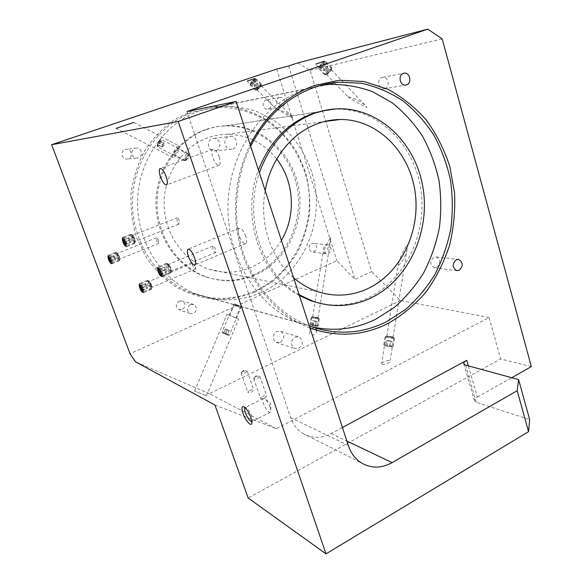 <?xml version="1.0" encoding="UTF-8"?>
<svg xmlns="http://www.w3.org/2000/svg" width="583" height="583" viewBox="0 0 583 583"><rect width="100%" height="100%" fill="white"/><g stroke="black" fill="none" stroke-linecap="round" stroke-linejoin="round"><path stroke-width="0.44" stroke-dasharray="2.92 2.19" d="M281.4 240.364C274.032 252.643 264.019 261.614 251.36 267.276C237.777 273.041 223.828 273.733 209.516 269.346C184.017 261.242 164.574 234.279 164.129 204.553C163.597 174.842 182.297 146.829 207.854 137.785C214.114 135.555 220.505 134.389 227.027 134.287C247.265 134.6 263.829 142.857 276.721 159.042M253.882 274.782C238.17 281.516 222.043 282.179 205.493 276.779C177.319 267.211 156.069 236.902 155.909 203.773C155.654 170.651 176.7 139.68 205.15 129.747C211.658 127.458 218.29 126.19 225.06 125.95C259.894 124.762 290.932 152.768 297.206 188.01C303.728 223.231 285.276 261.031 253.882 274.782M299.145 294.765C262.379 274.17 243.257 218.508 259.369 172.823M293.606 277.792C271 258.655 259.129 223.391 265.207 190.714M327.777 109.808L335.903 109.138C377.602 108.081 413.704 143.797 420.635 188.018C427.849 232.223 405.972 279.68 368.718 297.549C353.247 304.865 337.112 306.833 320.322 303.459M206.44 129.557C212.97 127.254 219.623 125.986 226.401 125.746C261.33 124.558 292.44 152.659 298.722 188.01C305.252 223.34 286.756 261.257 255.281 275.067C239.533 281.815 223.362 282.485 206.776 277.071C178.529 267.48 157.221 237.07 157.067 203.824C156.805 170.593 177.917 139.519 206.44 129.557M261.148 292.528C239.985 301.805 218.282 302.278 196.041 293.956C161.863 280.54 136.786 242.244 137.588 201.179C138.28 160.128 164.945 122.496 200.086 110.61L220.374 106.339C232.974 105.953 245.203 107.717 257.067 111.63L273.624 120.156C294.247 134.411 308.779 156.783 314.383 181.874C323.536 226.255 300.915 274.629 261.148 292.528M311.3 326.684L298.022 322.399C257.118 306.126 226.707 257.548 227.997 204.888C229.141 152.236 262.139 104.153 304.515 89.563L320.482 85.439M299.429 295.639C260.543 275.701 240.291 216.942 258.458 170.017M262.19 396.469C264.514 395.463 266.008 395.318 266.671 396.017L264.959 397.759C262.627 398.765 261.133 398.918 260.47 398.218L262.19 396.469M255.441 376.888L258.845 375.977L259.931 376.378L258.189 378.068C255.835 379.059 254.341 379.234 253.692 378.578L255.441 376.888M249.451 390.515C251.696 389.553 253.139 389.4 253.765 390.049L252.06 391.74C249.808 392.702 248.373 392.855 247.746 392.206L249.451 390.515M242.834 371.466L246.172 370.577L247.148 370.948L245.421 372.581C243.155 373.535 241.712 373.71 241.1 373.105L242.834 371.466M251.9 421.669L252.556 420.693L251.783 416.262C249.867 411.409 247.848 408.494 245.734 407.51L245.064 407.641M270.053 406.949C268.588 403.064 266.839 400.317 264.799 398.721L263.203 398.517C262.503 399.304 262.605 401.06 263.501 403.793C265.957 409.696 268.238 412.502 270.352 412.196L270.789 410.177L270.053 406.949M219.244 157.002C217.073 151.412 214.908 148.84 212.766 149.284C211.469 150.48 211.476 153.22 212.788 157.497C214.952 163.058 217.109 165.616 219.266 165.178C220.549 163.998 220.542 161.272 219.244 157.002M245.793 236.297C243.483 230.496 241.209 227.822 238.979 228.288C237.849 229.367 237.871 231.786 239.045 235.539C241.333 241.318 243.607 243.978 245.858 243.519C246.966 242.455 246.944 240.043 245.793 236.297M326.181 74.726L331.465 69.8L331.552 68.685L330.918 68.605C327.624 70.419 325.839 72.43 325.569 74.639L326.181 74.726M326.99 74.456L331.217 70.521L331.282 69.632L330.78 69.566C328.142 71.017 326.713 72.627 326.495 74.391L326.99 74.456M256.6 90.176L261.22 85.584L260.827 84.863C258.101 86.473 256.564 88.23 256.214 90.125L256.6 90.176M257.322 89.942L261.016 86.269L260.703 85.686C258.524 86.984 257.3 88.383 257.016 89.899L257.322 89.942M316.365 330.036L316.503 331.924C316.008 336.041 309.515 335.67 309.762 333.214L309.639 331.348C310.127 327.252 316.591 327.595 316.365 330.036M318.289 318.063L311.927 317.116L318.289 318.063M317.764 317.582L312.67 316.817L317.764 317.582M382.142 364.441C382.361 365.315 389.779 363.18 389.998 361.409L389.437 360.666C389.196 359.806 381.814 361.941 381.595 363.697L382.142 364.441M393.139 337.448L385.961 336.369L393.139 337.448M392.563 336.894L386.813 336.034L392.563 336.894M276.619 109.079C283.309 110.887 288.789 113.743 293.052 117.642L293.38 118.247L276.619 109.079M348.35 96.785C355.929 98.804 361.941 102.054 366.386 106.536L366.875 107.505C359.471 103.876 353.283 100.436 348.306 97.186L348.35 96.785M330.685 237.23L330.707 239.278C329.65 245.56 327.056 250.865 322.931 255.201L322.742 254.21C324.673 248.322 327.318 242.659 330.685 237.23M407.284 244.554L407.335 247.666C406.285 254.654 403.392 260.514 398.641 265.236L398.357 263.698C400.353 256.986 403.327 250.603 407.284 244.554M232.777 149.059C238.943 147.135 237.194 136.189 230.73 136.298L228.667 136.626C222.553 138.477 224.142 149.314 230.518 149.386L232.777 149.059M216.14 150.611C222.108 148.767 220.403 138.258 214.136 138.368L212.146 138.681C206.229 140.467 207.774 150.866 213.954 150.924L216.14 150.611M298.722 348.394C303.313 344.458 303.473 340.669 299.196 337.025L294.998 337.149C290.414 341.019 290.217 344.793 294.4 348.488L298.722 348.394M280.357 342.294C284.817 338.519 284.963 334.868 280.802 331.355L276.728 331.465C272.276 335.167 272.086 338.803 276.16 342.367L280.357 342.294M436.711 267.408C440.792 263.385 440.624 259.901 436.208 256.965L433.781 257.271C429.7 261.25 429.839 264.733 434.204 267.714L436.711 267.408M385.028 88.645C390.355 87.005 388.38 76.584 382.863 77.335L381.829 77.561C376.509 79.157 378.418 89.542 383.884 88.886L385.028 88.645M179.149 301.076L182.53 301.039C186.013 303.881 185.911 306.76 182.224 309.682L178.733 309.682C175.337 306.811 175.476 303.94 179.149 301.076M190.408 304.581L193.877 304.537C197.44 307.46 197.338 310.426 193.556 313.45L189.978 313.457C186.494 310.499 186.64 307.54 190.408 304.581M125.002 149.532L126.628 149.277C131.743 149.161 133.186 157.359 128.318 158.816L126.533 159.072C121.497 159.042 120.185 150.953 125.002 149.532M134.964 148.293L136.633 148.031C141.888 147.914 143.367 156.375 138.368 157.876L136.531 158.139C131.357 158.11 130.016 149.751 134.964 148.293M265.79 100.218L266.671 100.021C271.343 99.365 273.099 107.629 268.588 108.977L267.619 109.181C262.977 109.75 261.293 101.529 265.79 100.218M279.279 97.58L280.175 97.383C284.956 96.72 286.741 105.232 282.128 106.609L281.137 106.82C276.393 107.403 274.68 98.935 279.279 97.58M311.497 243.556L313.588 243.33C317.414 245.72 317.589 248.518 314.099 251.725L311.941 251.943C308.159 249.517 308.013 246.726 311.497 243.556M325.824 245.166L327.959 244.926C331.865 247.381 332.033 250.26 328.469 253.561L326.269 253.794C322.414 251.302 322.268 248.424 325.824 245.166M235.576 317.903L229.782 315.432L235.576 317.903M240.415 306.425L234.628 303.947L240.415 306.425M227.559 314.375L238.629 319.098L227.559 314.375M205.828 395.58L194.562 391.047L205.828 395.58M174.557 154.852C176.787 152.943 177.757 150.888 177.465 148.68L177.298 148.665C175.068 150.582 174.098 152.644 174.397 154.83L174.557 154.852M185.7 160.595C187.908 158.693 188.87 156.645 188.586 154.459L188.411 154.437C186.108 156.302 185.146 158.343 185.54 160.573L185.7 160.595M178.529 145.867L178.857 145.903C181.16 146.399 175.811 157.753 173.319 157.658L173.027 157.621C170.732 157.111 176 145.881 178.529 145.867M117.591 256.024L117.613 253.467L119.347 256.418L119.683 259.041C119.121 259.071 118.422 258.065 117.591 256.024M158.518 240.728C157.723 238.709 157.016 237.733 156.39 237.791L156.572 240.429C157.395 242.426 158.131 243.395 158.773 243.33L158.518 240.728M168.538 267.517L168.283 264.514L168.881 264.631L170.936 268.063L171.198 271.059C170.418 271.153 169.536 269.973 168.538 267.517M215.491 249.502C214.551 247.075 213.648 245.939 212.78 246.077L212.853 249.094C213.837 251.492 214.77 252.621 215.644 252.475L215.491 249.502M149.357 284.096L149.059 281.4L149.51 281.472L151.434 284.701L151.733 287.397C151.07 287.448 150.276 286.348 149.357 284.096M195.043 266.351C193.731 264.339 192.725 263.356 192.018 263.414L192.747 265.877C194.095 267.867 195.13 268.829 195.844 268.77L195.043 266.351M132.713 238.287L132.399 235.379L132.866 235.474L134.709 238.6L135.023 241.5C134.374 241.566 133.602 240.495 132.713 238.287M179.178 221.037C178.792 218.705 178.216 217.583 177.443 217.678L176.948 220.833C177.378 223.151 177.983 224.258 178.77 224.156L179.178 221.037M161.863 272.035C160.602 268.945 159.509 267.451 158.561 267.568L158.926 271.321C160.179 274.404 161.28 275.89 162.227 275.781L161.863 272.035M170.753 268.333L168.181 264.041L167.438 263.895L167.766 267.648C169.004 270.723 170.112 272.195 171.081 272.079L170.753 268.333M111.353 259.763C110.304 257.198 109.444 255.93 108.759 255.959L109.21 259.246C110.26 261.803 111.12 263.064 111.812 263.035L111.353 259.763M119.143 256.644L116.972 252.949L116.527 252.862L116.957 256.148C117.992 258.692 118.866 259.952 119.566 259.916L119.143 256.644M126.11 242.142C124.988 239.365 124.033 238.01 123.246 238.075L123.676 241.712C124.798 244.481 125.753 245.829 126.54 245.764L126.11 242.142M134.505 238.826L132.195 234.913L131.612 234.789L132.013 238.425C133.128 241.18 134.09 242.521 134.899 242.448L134.505 238.826M143.024 288.425C141.866 285.59 140.882 284.205 140.073 284.264L140.481 287.645C141.64 290.465 142.616 291.85 143.425 291.791L143.024 288.425M151.252 284.963L148.84 280.933L148.279 280.831L148.658 284.212C149.802 287.025 150.793 288.396 151.624 288.33L151.252 284.963M254.603 292.229L271.751 282.085C282.07 273.442 290.757 263.268 297.804 251.564C303.779 239.205 307.722 226.16 309.624 212.416C310.316 198.541 308.881 184.898 305.317 171.489L297.177 152.6C289.919 140.918 280.991 130.811 270.41 122.284C259.049 114.887 246.762 109.757 233.535 106.9C220.039 105.487 206.622 106.653 193.279 110.406L174.455 119.544C162.832 127.932 152.914 138.324 144.701 150.735C137.726 164.034 133.179 178.26 131.051 193.418C130.424 208.729 132.334 223.617 136.786 238.09L146.61 257.992C155.18 269.922 165.332 279.804 177.072 287.63C189.431 294.08 202.33 298.03 215.768 299.48C229.206 299.465 242.149 297.053 254.603 292.229M194.226 111.644L214.267 107.425C232.96 106.492 251.171 111.295 266.999 121.016C287.441 135.067 301.856 157.14 307.43 181.918C316.533 225.738 294.131 273.5 254.742 291.136C233.776 300.274 212.285 300.726 190.269 292.491C156.448 279.213 131.671 241.428 132.458 200.953C133.135 160.485 159.48 123.385 194.226 111.644M297.811 62.898L310.127 70.375L371.67 271.583L354.938 279.352L336.865 260.725L130.031 353.735M310.127 70.375L442.198 38.937M531.332 366.62L500.666 358.968L248.176 498.013M214.908 404.996L276.429 428.716L489.086 317.538L500.666 358.968M489.086 317.538L400.455 300.478L371.67 271.583M250.675 146.158C234.847 178.376 232.078 218.487 243.213 252.694C254.494 286.858 278.827 313.516 307.401 325.19L309.311 325.948M468.368 365.869L477.375 397.125C475.254 398.371 474.292 399.588 474.482 400.776L476.275 402.292L529.67 419.629M477.375 397.125L511.743 377.697M276.714 69.071L336.865 260.725M276.429 428.716L209.377 393.656L400.455 300.478M310.003 328.061C280.292 316.853 254.691 289.802 242.725 254.633C230.904 219.434 233.674 177.844 250.18 144.642M186.946 111.572L290.655 417.552C293.067 424.46 297.09 429.715 302.715 433.329C311.767 438.591 321.262 438.678 331.217 433.592L342.447 427.521M209.377 393.656L135.467 361.773M288.636 65.988L354.938 279.352M186.363 159.997L186.276 160.048C185.277 159.319 185.831 157.68 187.945 155.136L188.637 155.304C188.549 157.038 187.799 158.598 186.363 159.997M184.979 160.5L184.301 160.668C183.732 158.685 184.709 156.31 187.238 153.555L188.222 153.788C188.105 156.266 187.019 158.503 184.979 160.5M159.8 140.044C158.124 141.807 157.228 143.688 157.111 145.677L157.84 145.786C160.23 142.799 160.937 140.853 159.968 139.942L159.8 140.044M158.277 146.748L157.388 146.617C157.527 144.19 158.612 141.902 160.66 139.752L161.316 139.548C161.768 141.516 160.755 143.914 158.277 146.748M160.048 141.275L159.363 143.294L158.131 144.934L157.599 144.54L159.509 140.889L164.355 143.505L163.677 145.524L159.363 143.294M163.677 145.524L162.446 147.156L158.131 144.934M162.446 147.156L157.599 144.54M161.899 146.763L162.584 144.752L158.284 142.529M162.584 144.752L163.808 143.119L159.509 140.889M163.808 143.119L164.355 143.505M235.386 304.195L240.247 306.148L235.386 304.195M233.929 304.887L240.881 307.686L233.929 304.887M228.193 335.269L222.473 332.922L228.193 335.269M222.407 332.164L229.367 335.014L222.407 332.164M227.144 334.897L223.537 333.381L227.385 334.941L228.988 330.525L227.064 329.752L225.22 334.117M227.064 329.752L225.381 329.016L223.537 333.381M225.381 329.016L223.77 333.425M225.614 329.045L227.545 329.818L225.694 334.205M227.545 329.818L229.228 330.561L227.385 334.941M257.037 86.605C255.485 88.39 254.858 89.556 255.165 90.11L259.311 87.348L261.184 83.843C260.419 83.609 259.034 84.528 257.037 86.605M254.348 82.414C252.344 84.499 250.967 85.424 250.216 85.205L252.111 81.707L256.243 78.916C256.542 79.456 255.915 80.622 254.348 82.414M253.598 81.802C251.55 83.872 250.399 84.535 250.129 83.806L251.769 81.226L254.851 78.88C255.587 78.982 255.172 79.951 253.598 81.802M257.781 87.21C256.207 89.068 255.806 90.044 256.571 90.139L259.654 87.822L261.264 85.256C260.995 84.491 259.836 85.14 257.781 87.21M256.476 83.916L255.638 84.834L256.476 83.916L252.956 80.418L251.28 82.261L250.996 83.362L254.079 80.76L254.356 79.667L252.956 80.418M254.356 79.667L257.883 83.172L257.176 83.544L257.744 83.726L256.768 85.205L254.531 86.867L254.807 85.759L251.28 82.261M250.996 83.362L254.531 86.867M254.807 85.759L255.638 84.834L254.669 86.313L255.93 86.131L252.395 82.618M254.079 80.76L257.613 84.28L255.93 86.131M257.883 83.172L257.613 84.28M327.617 69.37C325.059 71.826 323.98 73.567 324.367 74.602L324.979 74.726L328.287 72.707L331.676 68.065L331.552 67.46C330.874 67.067 329.563 67.701 327.617 69.37M322.778 66.936C320.825 68.605 319.528 69.246 318.872 68.867L318.741 68.298L322.151 63.642L325.489 61.572L326.072 61.696C326.444 62.709 325.343 64.458 322.778 66.936M322.108 65.996C320.001 67.745 318.901 68.124 318.806 67.125L321.605 63.299L324.337 61.601C325.46 61.915 324.716 63.379 322.108 65.996M328.273 70.295C325.671 72.911 324.95 74.376 326.123 74.69L328.827 73.035L331.603 69.239C331.516 68.189 330.408 68.539 328.273 70.295M326.677 66.958L325.606 67.912L326.677 66.958L322.778 62.862L320.628 64.786L319.71 66.571L320.934 66.433L323.091 64.502L324.01 62.709L322.778 62.862M324.01 62.709L327.923 66.819L327.296 66.892L327.464 67.715L325.933 69.574L323.623 70.66L324.534 68.874L320.628 64.786M319.71 66.571L323.623 70.66M324.534 68.874L325.606 67.912L324.075 69.763L324.235 70.601L324.855 70.536L320.934 66.433M323.091 64.502L327.012 68.612L324.855 70.536M327.923 66.819L327.012 68.612M168.487 265.243L166.206 263.436C165.499 264.995 166.199 267.663 168.283 271.43L170.579 273.259L170.855 272.771C171.016 270.76 170.229 268.253 168.487 265.243M160.391 274.724C158.642 271.678 157.847 269.164 158.015 267.167L158.27 266.715L160.522 268.544C162.613 272.348 163.327 275.023 162.657 276.575L160.391 274.724M169.34 265.447L167.846 263.917C166.731 264.529 167.175 266.73 169.165 270.512C170.251 272.101 170.957 272.465 171.278 271.612C171.417 269.958 170.768 267.903 169.34 265.447M166.009 269.251L166.352 270.592L165.281 268.114L166.009 269.251L160.34 271.612M161.032 274.301L166.687 271.933L166.352 270.592L166.301 272.137L165.186 271.204L163.779 267.393L164.552 266.978L158.882 269.324M158.933 269.404L163.779 267.393M164.552 266.978L165.281 268.114L164.166 267.189L164.464 270.067L160.376 271.773M160.274 274.695L165.915 272.341L164.464 270.067M166.687 271.933L165.915 272.341M115.944 252.534L115.463 252.461C115.186 255.062 116.243 257.854 118.611 260.849L119.282 260.637C119.121 257.62 118.006 254.924 115.944 252.534M111.688 263.64C109.633 261.191 108.525 258.48 108.351 255.492L108.985 255.303C111.346 258.305 112.41 261.111 112.176 263.72L111.688 263.64M116.95 252.978L116.782 252.898C116.141 254.501 116.921 256.804 119.136 259.792L119.683 259.624C119.551 257.147 118.641 254.939 116.95 252.978M114.297 256.01L114.858 257.198L113.853 255.718L114.297 256.01L109.334 257.992M110.457 260.382L115.419 258.393L114.858 257.198L115.529 259.282L115.194 259.88L113.634 257.22L113.408 255.427L108.453 257.409M109.706 258.786L113.634 257.22M113.408 255.427L114.749 259.588L110.573 261.264M110.69 262.168L115.638 260.178L114.749 259.588M115.419 258.393L115.638 260.178M150.982 286.209C149.882 283.039 148.716 281.093 147.492 280.372L147.317 283.644C148.701 287.441 149.977 289.365 151.157 289.423L150.982 286.209M140.015 286.712L139.803 283.484C140.955 283.549 142.23 285.488 143.622 289.306L143.505 292.564C142.296 291.857 141.13 289.904 140.015 286.712M151.456 285.634C150.56 283.039 149.605 281.451 148.592 280.86C147.98 280.817 147.936 281.706 148.446 283.542C149.846 287.193 150.946 288.672 151.762 287.966L151.456 285.634M147.528 288.06L147.142 286.792L147.528 288.06L142.296 290.268M141.786 290.881L147.266 288.374L146.355 287.725L145.32 285.502L145.451 283.615L146.748 285.524L141.509 287.725M140.212 285.808L145.451 283.615M146.748 285.524L147.142 286.792L146.1 284.57L145.189 283.928L140.43 286.129M141.727 288.439L145.706 286.77L144.934 284.242M147.003 288.68L145.706 286.77M134.33 243.577L134.629 243.169C134.411 239.496 133.143 236.545 130.832 234.315L130.468 234.344C129.003 235.066 132.902 244.372 134.33 243.577M123.042 237.252C124.405 236.392 128.369 245.815 126.934 246.507L126.598 246.543C124.296 244.292 123.02 241.318 122.773 237.631L123.042 237.252M134.811 242.419L135.052 242.083C134.877 239.074 133.835 236.654 131.94 234.825L131.692 234.825C130.352 235.175 133.594 243.082 134.811 242.419M130.067 242.572L129.419 241.486L130.41 242.441L125.425 244.415L130.76 242.302L130.41 242.441L130.461 241.078L130.76 242.302M130.155 239.846L124.806 241.952L128.77 240.393L129.419 241.486L128.464 239.168L128.508 237.798L129.506 238.753L130.461 241.078L128.85 237.66L123.509 239.766L128.85 237.66M128.77 240.393L128.165 237.944M393.802 338.701L385.042 337.083L393.802 338.701M384.467 344.713L393.204 346.36L384.467 344.713M385.064 345.712L392.17 347.089L385.064 345.712M393.204 337.71L386.07 336.362L393.204 337.71M391.958 341.39L391.288 341.201L391.958 341.39L391.091 346.856L385.662 345.945L391.091 346.856M389.743 346.47L390.61 341.011L391.288 341.201L387.199 340.669L390.588 341.317L389.721 346.798M386.995 346.338L387.87 340.858M390.588 341.317L386.536 340.479L385.662 345.945M387.039 346.011L387.906 340.559L386.536 340.479M390.61 341.011L387.906 340.559M318.376 319.061L311.133 317.735L318.376 319.061M310.958 324.418L318.187 325.751L310.958 324.418M311.409 325.27L317.305 326.385L311.409 325.27M317.924 318.201L312.007 317.108L317.924 318.201M317.094 321.459L316.358 321.393L317.094 321.459L316.329 326.218L311.686 325.423L316.329 326.218M315.476 325.941L316.241 321.197L316.664 321.328L313.042 320.723L315.622 321.328L314.856 326.094M312.524 325.693L313.29 320.927M315.622 321.328L312.444 320.672L311.686 325.423M313.158 325.547L313.924 320.803L312.444 320.672M316.241 321.197L313.924 320.803M476.275 402.292L465.525 365.096M331.217 433.592L346.856 441.047M290.655 417.552L348.284 445.434M227.027 134.287L324.192 121.592M205.493 276.779L206.776 277.071M225.06 125.95L338.082 108.802M209.516 269.346L318.019 291.777M226.401 125.746L335.903 109.138M196.041 293.956L298.022 322.399M220.374 106.339L328.885 84.418M259.931 376.378L266.671 396.017M254.326 377.573L256.199 375.692L258.845 375.977M247.148 370.948L253.765 390.049M241.654 372.187L243.519 370.292L246.172 370.577M245.734 407.51L243.978 406.825M263.203 398.517L245.071 407.648M270.789 410.177L270.68 403.37L264.799 398.721M212.766 149.284L160.361 168.443M238.979 228.288L188.345 249.079M331.552 68.685L324.432 61.2M331.217 70.521L331.465 69.8M327.398 74.318L326.691 74.544M261.228 84.907L254.851 78.552M261.016 86.269L261.22 85.584M257.569 89.855L256.906 90.073M318.704 318.223L316.503 331.924M318.078 317.684L318.682 318.194M393.78 337.695L389.998 361.409M393.051 337.054L393.751 337.652M261.024 85.73L293.052 117.642M331.282 69.632L366.386 106.536M318.092 317.706L330.707 239.278M393.073 337.098L407.335 247.666M214.136 138.368L230.73 136.298M280.802 331.355L299.196 337.025M436.208 256.965L457.983 259.384M382.863 77.335L403.516 73.305M193.877 304.537L182.53 301.039M136.633 148.031L126.628 149.277M280.175 97.383L266.671 100.021M327.959 244.926L313.588 243.33M240.713 306.469L235.875 317.954M206.302 395.915L238.629 319.098M188.586 154.459L177.465 148.68M133.806 122.423L178.857 145.903M156.39 237.791L117.256 253.401M212.78 246.077L168.283 264.514M192.018 263.414L149.059 281.4M177.443 217.678L132.399 235.379M167.438 263.895L158.561 267.568M168.881 264.631L168.181 264.041M116.527 252.862L108.759 255.959M117.613 253.467L116.972 252.949M131.612 234.789L123.246 238.075M132.866 235.474L132.195 234.913M148.279 280.831L140.073 284.264M149.51 281.472L148.84 280.933M338.912 82.203L214.267 107.425M307.401 325.19L190.269 292.491M302.715 433.329L361.285 462.851M151.908 286.858L151.842 287.659M151.624 288.33L143.425 291.791M135.212 240.954L135.132 241.763M134.899 242.448L126.54 245.764M119.836 258.619L119.755 259.391M119.566 259.916L111.812 263.035M171.424 270.337L171.366 271.182M171.081 272.079L162.227 275.781M178.77 224.156L135.023 241.5M195.844 268.77L151.733 287.397M215.644 252.475L171.198 271.059M158.773 243.33L119.683 259.041M115.988 128.355L173.027 157.621M185.54 160.573L174.397 154.83M194.562 391.047L227.027 314.288M234.628 303.947L229.782 315.432M326.269 253.794L311.941 251.943M281.137 106.82L267.619 109.181M136.531 158.139L126.533 159.072M189.978 313.457L178.733 309.682M383.884 88.886L405.433 85.125M434.204 267.714L456.627 270.607M276.16 342.367L294.4 348.488M213.954 150.924L230.518 149.386M386.813 336.034L398.357 263.698M312.67 316.817L322.742 254.21M463.798 363.872L474.482 400.776M326.495 74.391L334.402 82.655M334.773 83.041L348.306 97.186M257.016 89.899L276.597 109.32M386.893 336.012L385.101 337.061M385.961 336.369L381.595 363.697M312.721 316.802L311.992 317.094M311.927 317.116L309.639 331.348M256.214 90.125L247.083 81.073M325.569 74.639L315.476 64.101M245.858 243.519L194.999 264.871M219.266 165.178L166.716 184.869M270.352 412.196L252.191 421.509M252.556 420.693L251.878 423.083M241.1 373.105L247.746 392.206M253.692 378.578L260.47 398.218M186.276 160.048L184.847 160.573M157.111 145.677L157.388 146.617M184.301 160.668L157.636 146.945M187.923 153.38L161.316 139.548M159.968 139.942L160.864 139.621M188.637 155.304L188.222 153.788M235.182 304.049L233.637 304.683L222.101 331.997L222.473 332.922M240.247 306.148L240.874 307.686L229.367 335.014L228.434 335.393M255.165 90.11L250.216 85.205M250.129 83.806L250.114 84.856M256.571 90.139L255.558 90.183M261.184 83.843L256.243 78.916M254.851 78.88L255.879 78.843M261.264 85.256L261.286 84.214M324.367 74.602L318.872 68.867M318.806 67.125L318.741 68.298M326.123 74.69L324.979 74.726M331.552 67.46L326.072 61.696M324.337 61.601L325.489 61.572M331.603 69.239L331.676 68.065M166.206 263.436L158.27 266.715M167.846 263.917L166.665 263.385M170.579 273.259L162.657 276.575M171.278 271.612L170.855 272.771M115.463 252.461L108.511 255.23M116.782 252.898L115.747 252.432M119.114 260.922L112.176 263.72M119.683 259.624L119.282 260.637M147.142 280.416L139.803 283.484M148.592 280.86L147.492 280.372M151.157 289.423L143.826 292.52M151.762 287.966L151.361 289.059M134.411 243.541L126.934 246.507M131.94 234.825L130.832 234.315M135.052 242.083L134.629 243.169M130.468 234.344L122.984 237.281M385.042 337.083L383.818 344.757M384.532 345.777L383.825 344.793M394.429 338.679L393.204 346.36M392.17 347.089L393.139 346.389M393.714 337.659L394.429 338.643M311.133 317.735L310.054 324.418M310.673 325.292L310.061 324.44M312.007 317.108L311.162 317.72M313.042 320.723L316.576 321.306M319.265 319.076L318.187 325.751M317.305 326.385L318.15 325.773M318.646 318.201L319.258 319.054"/><path stroke-width="0.87" d="M265.207 190.714C270.556 159.509 291.595 133.041 317.269 123.764C324.84 120.965 332.536 119.537 340.363 119.479C377.303 119.267 409.084 151.398 414.965 190.991C421.079 230.562 401.272 272.778 368.041 288.527C351.848 296.04 335.174 297.126 318.019 291.777C309.194 288.855 301.054 284.191 293.606 277.792M276.721 159.042C294.379 181.568 296.208 215.827 281.4 240.364M259.369 172.823C270.104 143.272 288.337 123.479 314.091 113.437C321.962 110.573 329.956 109.036 338.082 108.802C379.905 107.753 416.087 143.622 423.032 188.018C430.254 232.398 408.319 280.044 370.956 297.993C352.249 306.782 332.966 307.89 313.115 301.316L299.145 294.765M258.458 170.017C269.441 142.07 287.288 123.319 311.985 113.751L327.777 109.808M320.482 85.439L328.885 84.418C343.934 84.12 358.465 86.532 372.479 91.648L391.929 102.615C403.771 112.053 413.981 123.261 422.544 136.254C430.035 150.028 435.501 164.719 438.955 180.344C441.207 196.231 441.331 212.146 439.327 228.091C436.128 243.789 430.939 258.641 423.768 272.633C415.548 285.903 405.717 297.512 394.283 307.452L375.452 319.375C355.032 329.315 333.644 331.749 311.3 326.684M320.322 303.459L311.038 300.843L299.429 295.639M250.909 417.545C248.504 411.46 245.975 407.809 243.344 406.577C241.654 406.577 241.544 408.843 243.009 413.369C245.407 420.554 251.433 427.23 251.878 423.083L250.909 417.545M245.064 407.641L245.035 407.67C244.386 408.428 244.517 410.192 245.443 412.939C247.644 418.346 249.794 421.261 251.9 421.669M166.228 176.649C163.961 170.928 161.885 168.239 159.982 168.582C158.889 169.719 159.057 172.473 160.478 176.838C162.73 182.537 164.807 185.212 166.716 184.869C167.802 183.754 167.634 181.014 166.228 176.649M194.533 257.635C192.135 251.696 189.949 248.89 187.966 249.24C187.019 250.26 187.172 252.687 188.433 256.513C190.816 262.43 193.002 265.214 194.999 264.871C195.939 263.866 195.779 261.454 194.533 257.635M315.935 64.021L324.432 61.2L315.935 64.021M247.367 81.022L254.851 78.552L247.367 81.022M459.193 270.286C463.368 266.11 463.208 262.503 458.697 259.464L456.212 259.785C452.036 263.917 452.168 267.524 456.627 270.607L459.193 270.286M406.606 84.878C412.064 83.187 410.053 72.365 404.405 73.13L403.341 73.363C397.89 75.003 399.821 85.796 405.433 85.125L406.606 84.878M116.17 128.333L133.791 122.408L116.17 128.333M250.18 144.642C265.542 115.208 286.996 95.481 314.521 85.468L339.313 80.221L364.069 81.547L387.535 89.112C402.219 97.004 415.198 107.389 426.486 120.273C436.58 134.279 444.363 149.729 449.843 166.614L454.558 192.827C455.367 210.769 453.661 228.412 449.435 245.764C443.823 262.627 435.982 278.076 425.911 292.127C414.695 305.077 401.876 315.636 387.44 323.798C362.531 335.99 336.719 337.411 310.003 328.061M309.311 325.948C335.742 335.363 361.314 334.052 386.019 321.998L405.119 309.813C416.714 299.655 426.683 287.813 435.027 274.265C442.3 259.989 447.569 244.845 450.819 228.835C452.86 212.576 452.751 196.347 450.484 180.14C447.001 164.209 441.469 149.226 433.89 135.176C425.218 121.913 414.885 110.464 402.882 100.83C390.085 92.449 376.305 86.59 361.547 83.252L338.912 82.203C330.568 82.83 322.333 84.571 314.201 87.421C286.945 97.368 265.768 116.95 250.675 146.158M511.743 377.697L531.332 366.62L442.198 38.937L427.791 29.15L186.946 111.572L236.093 101.449L348.284 445.434C350.879 453.115 355.207 458.923 361.285 462.851C371.065 468.564 381.34 468.484 392.104 462.618L517.187 390.705L518.608 379.569L529.67 419.629L528.548 431.653L326.006 553.85L248.176 498.013L214.908 404.996L135.467 361.773L130.031 353.735L51.668 144.708L276.714 69.071L288.636 65.988L297.811 62.898L427.791 29.15M326.006 553.85L178.187 121.461L51.668 144.708M178.187 121.461L236.093 101.449M528.548 431.653L517.187 390.705M342.447 427.521L466.764 360.301L468.368 365.869M466.764 360.301C464.607 361.504 463.609 362.655 463.762 363.748L465.525 365.096L518.608 379.569M159.531 274.535C158.095 272.035 157.446 269.973 157.578 268.34C157.884 267.524 158.569 267.903 159.633 269.477C161.615 273.259 162.081 275.475 161.032 276.102L159.531 274.535M160.34 271.612L158.882 269.324L158.131 269.74L158.824 272.421L160.274 274.695L161.032 274.301L160.34 271.612M158.131 269.74L158.933 269.404M158.824 272.421L160.376 271.773M110.675 263.195C108.999 261.191 108.088 258.969 107.942 256.52L108.46 256.367C110.646 259.348 111.448 261.658 110.865 263.29L110.675 263.195M109.334 257.992L108.453 257.409L108.693 259.195L109.808 261.57L110.69 262.168L109.334 257.992M108.693 259.195L109.706 258.786M109.808 261.57L110.573 261.264M139.526 287.281L139.199 284.919C139.986 284.264 141.086 285.757 142.478 289.416C143.003 291.23 142.966 292.119 142.39 292.083C141.399 291.5 140.445 289.904 139.526 287.281M142.296 290.268L140.212 285.808L139.709 286.428L140.488 288.964L141.786 290.881L142.296 290.268M139.709 286.428L140.43 286.129M140.488 288.964L141.727 288.439M122.561 238.411C123.72 237.711 127.021 245.756 125.695 246.033L125.476 246.033C123.589 244.19 122.547 241.748 122.343 238.724L122.561 238.411M124.74 244.685L125.425 244.415L124.806 241.952L123.509 239.766L122.831 240.036L123.45 242.492L124.74 244.685L125.425 244.415M124.806 241.96L123.45 242.492M122.831 240.036L123.516 239.773M346.856 441.047L392.104 462.618M324.192 121.592L340.363 119.479M311.038 300.843L313.115 301.316M243.978 406.825L243.344 406.577M160.361 168.443L159.982 168.582M188.345 249.079L187.966 249.24M457.983 259.384L458.697 259.464M403.516 73.305L404.405 73.13M334.402 82.655L334.773 83.041M157.658 268.122L158.015 267.167M161.032 276.102L162.227 276.634M107.986 256.396L108.351 255.492M110.865 263.29L111.914 263.749M139.257 284.759L139.607 283.826M142.39 292.083L143.505 292.564M125.476 246.033L126.598 246.543M122.401 238.564L122.773 237.631"/></g></svg>
